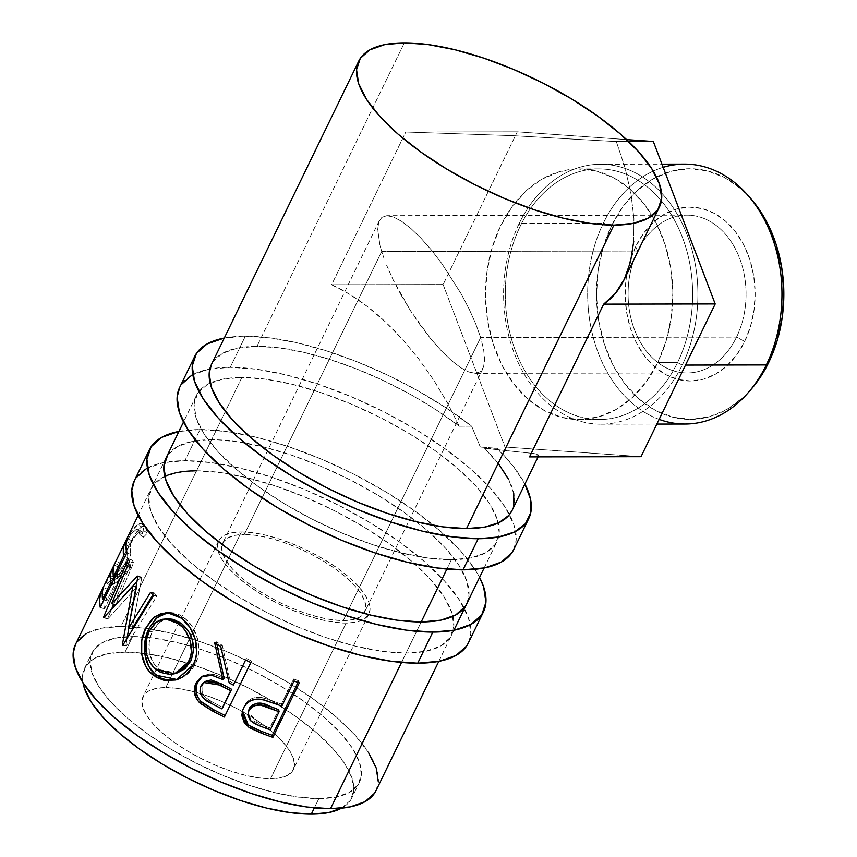 <?xml version="1.0" encoding="UTF-8"?>
<svg xmlns="http://www.w3.org/2000/svg" width="857" height="857" viewBox="0 0 857 857"><rect width="100%" height="100%" fill="white"/><g stroke="black" fill="none" stroke-linecap="round" stroke-linejoin="round"><path stroke-width="0.64" stroke-dasharray="4.29 3.21" d="M178.931 431.414A185.669 67.392 -154.1 0 1 200.002 429.571L184.887 460.702A185.669 67.392 25.9 0 0 134.281 480.852M164.79 476.438A167.104 60.654 25.9 0 0 150.993 488.961A167.104 60.654 25.9 0 0 228.883 590.794A167.104 60.654 25.9 0 0 406.079 653.088L421.194 621.957L406.079 653.088A167.104 60.654 25.9 0 0 451.618 634.941A167.104 60.654 25.9 0 0 373.727 533.118A167.104 60.654 25.9 0 0 196.532 470.825L211.647 439.705A167.104 60.654 -154.1 0 1 261.299 446.368M261.31 446.368A167.104 60.654 -154.1 0 1 413.331 519.16A167.104 60.654 -154.1 0 1 466.733 603.821L451.618 634.941M150.993 488.961L166.097 457.842A167.104 60.654 -154.1 0 1 211.647 439.705L196.532 470.825L220.195 472.539L246.987 477.692L275.858 486.08L305.703 497.381L335.387 511.168L363.754 526.905L389.731 543.991L412.303 561.764L430.61 579.546L443.947 596.654L451.8 612.423L453.878 626.253L450.086 637.619L440.573 646.071L425.715 651.299L406.079 653.088L382.415 651.374L355.623 646.221L326.753 637.833L296.908 626.531L267.223 612.744L238.857 597.008L212.879 579.921L190.308 562.149L172 544.366L158.663 527.259L150.811 511.49L148.732 497.66L152.525 486.294L162.037 477.842L176.896 472.614L196.532 470.825M468.436 642.825L470.825 633.398L468.522 618.026L459.791 600.5L444.976 581.496L424.633 561.742L399.555 541.988L370.695 523.006L339.168 505.523L306.195 490.204L273.029 477.649L240.946 468.329L211.186 462.609L184.887 460.702L163.066 462.694L146.558 468.49M135.995 477.885L134.388 480.638M468.329 643.061A185.669 67.392 25.9 0 0 381.772 529.915A185.669 67.392 25.9 0 0 184.887 460.702L200.002 429.571A185.669 67.392 -154.1 0 1 479.566 577.393L474.907 569.38L460.091 550.376L439.748 530.612L414.67 510.868L385.811 491.886L354.284 474.392L321.311 459.084L288.145 446.518L256.061 437.199L226.302 431.478L200.002 429.571L178.181 431.564M466.84 603.607L468.993 595.133L466.915 581.292L459.063 565.524L445.726 548.416L427.418 530.633L404.836 512.861L378.869 495.775L350.502 480.038L320.818 466.251L290.973 454.949L262.103 446.561L235.311 441.419L211.647 439.705L192.011 441.494L177.142 446.711L167.64 455.163M475.539 373.331L468.854 372.002L475.539 373.331L480.509 371.638L483.584 366.989L484.644 359.544L483.659 349.602L480.648 337.54L736.549 337.09A78.908 58.983 89.9 0 1 654.962 360.197A78.908 58.983 89.9 0 1 637.597 251.026L635.648 246.634A86.953 64.993 -90.1 0 0 654.769 366.935A86.953 64.993 -90.1 0 0 744.679 341.472L736.549 337.09L480.648 337.54L483.659 349.602L484.644 359.544L483.584 366.989L480.509 371.638L475.207 373.341L687.218 372.966A78.908 58.983 -90.1 0 0 736.549 337.09A78.908 58.983 -90.1 0 0 738.873 256.393A78.908 58.983 -90.1 0 0 686.939 215.15A78.908 58.983 -90.1 0 0 637.597 251.026A78.908 58.983 -90.1 0 0 635.273 331.723A78.908 58.983 -90.1 0 0 687.218 372.966M749.318 196.96A125.326 93.681 -90.1 0 0 611.577 225.702L603.328 223.184A129.964 97.152 89.9 0 1 663.168 167.329M519.256 223.334L520.392 225.862A125.326 93.681 89.9 0 1 649.97 189.161A125.326 93.681 89.9 0 1 677.544 362.565L682.236 365.093A129.964 97.152 -90.1 0 0 653.645 185.273A129.964 97.152 -90.1 0 0 519.256 223.334A129.964 97.152 89.9 0 1 600.521 164.244A129.964 97.152 89.9 0 1 686.071 232.172A129.964 97.152 89.9 0 1 682.236 365.093L685.514 365.082L682.236 365.093A129.964 97.152 89.9 0 1 600.971 424.183A129.964 97.152 89.9 0 1 515.421 356.255A129.964 97.152 89.9 0 1 519.256 223.334L603.328 223.184L519.256 223.334A129.964 97.152 -90.1 0 0 547.848 403.154A129.964 97.152 -90.1 0 0 682.236 365.093L677.544 362.565A125.326 93.681 -90.1 0 0 681.24 234.39A125.326 93.681 -90.1 0 0 598.743 168.893A125.326 93.681 -90.1 0 0 520.392 225.862L500.584 225.905A125.326 93.681 89.9 0 1 578.946 168.925A125.326 93.681 89.9 0 1 661.433 234.422A125.326 93.681 89.9 0 1 657.748 362.597L677.544 362.565L657.748 362.597L646.285 381.772L632.241 397.594L616.162 409.442L598.657 416.856L580.403 419.566L562.106 417.455L544.463 410.61L528.158 399.298L513.804 383.947L501.966 365.146L493.096 343.625L487.537 320.197L485.49 295.783L487.044 271.305L492.143 247.705L500.584 225.905L512.047 206.719L526.091 190.907L542.17 179.059L559.664 171.636L577.918 168.936L596.215 171.036L613.858 177.881L630.174 189.204L644.528 204.555L656.366 223.356L665.236 244.877L670.795 268.295L672.841 292.719L671.277 317.197L666.189 340.786L657.748 362.597A125.326 93.681 89.9 0 1 579.386 419.576A125.326 93.681 89.9 0 1 496.889 354.07A125.326 93.681 89.9 0 1 500.584 225.905L520.392 225.862A125.326 93.681 -90.1 0 0 516.696 354.037A125.326 93.681 -90.1 0 0 599.182 419.544A125.326 93.681 -90.1 0 0 677.544 362.565A125.326 93.681 89.9 0 1 547.955 399.266A125.326 93.681 89.9 0 1 520.392 225.862L519.256 223.334M381.697 251.476L637.597 251.026L381.697 251.476L383.925 258.161L381.697 251.476L244.277 534.489L381.697 251.476L379.94 245.209L381.697 251.476M386.603 265.188L393.224 280.025L386.603 265.188M401.312 295.419L393.224 280.025L410.535 310.78L401.312 295.419M420.562 325.521L410.535 310.78L430.985 339.061L420.562 325.521M441.43 350.899L430.985 339.061L441.43 350.899L451.468 360.561L441.43 350.899M460.734 367.685L451.468 360.561L460.734 367.685L468.854 372.002L460.734 367.685M343.228 620.554A78.908 28.645 25.9 0 0 364.728 611.984A78.908 28.645 25.9 0 0 327.942 563.895A78.908 28.645 25.9 0 0 244.277 534.489L255.45 535.293L268.102 537.725L281.728 541.688L295.826 547.023L309.838 553.536L323.239 560.971L335.505 569.037L346.164 577.425L354.809 585.824L361.108 593.901L364.814 601.346L365.8 607.881L364.011 613.248L359.512 617.244L352.495 619.707L343.228 620.554L332.045 619.74L319.404 617.308L305.767 613.355L291.669 608.009L277.657 601.507L264.256 594.072L251.99 586.006L241.331 577.607L232.686 569.209L226.387 561.131L222.681 553.686L221.706 547.152L223.495 541.785L227.983 537.8L235 535.336L244.277 534.489A78.908 28.645 25.9 0 0 222.766 543.049A78.908 28.645 25.9 0 0 259.553 591.137A78.908 28.645 25.9 0 0 343.228 620.554L394.188 515.603L343.228 620.554M386.807 215.685L393.481 217.014L401.612 221.331L410.878 228.455L420.916 238.128L431.35 249.955L441.784 263.495L461.034 293.597L469.111 308.991L475.731 323.828L480.648 337.54L394.188 515.603L480.648 337.54L475.731 323.828L469.111 308.991L461.034 293.597L441.784 263.495L431.35 249.955L420.916 238.128L410.878 228.455L401.612 221.331L393.481 217.014L386.807 215.685L381.836 217.378L378.751 222.027L377.691 229.472L379.94 245.209L377.691 229.472L378.751 222.027L381.836 217.378L386.807 215.685L686.939 215.15M684.593 164.094A129.964 97.152 -90.1 0 0 603.328 223.184A129.964 97.152 -90.1 0 0 599.493 356.105A129.964 97.152 -90.1 0 0 685.043 424.033M224.277 338.033A185.669 67.392 -154.1 0 1 245.348 336.201A185.669 67.392 -154.1 0 1 471.65 426.186L459.234 426.208L436.481 410.107L411.274 394.884L384.45 381.065L356.887 369.088L329.484 359.351L303.132 352.173L278.696 347.781L256.993 346.324L404.343 42.85L256.993 346.324A167.104 60.654 25.9 0 0 211.443 364.461M513.664 549.68A185.669 67.392 25.9 0 0 509.487 514.554A185.669 67.392 25.9 0 0 230.233 367.321L245.348 336.201L230.233 367.321A185.669 67.392 25.9 0 0 209.815 369.046A185.669 67.392 25.9 0 0 179.627 387.482M241.363 531.951A83.547 30.327 -154.1 0 1 329.956 563.103A83.547 30.327 -154.1 0 1 368.906 614.008A83.547 30.327 -154.1 0 1 346.132 623.082L270.566 778.713A83.547 30.327 25.9 0 0 293.34 769.64A83.547 30.327 25.9 0 0 254.39 718.723A83.547 30.327 25.9 0 0 165.797 687.582L241.363 531.951L165.797 687.582L177.624 688.439L191.015 691.01L205.455 695.209L220.378 700.855L235.214 707.753L249.408 715.616L262.392 724.165L273.672 733.046L282.831 741.937L289.495 750.496L293.426 758.381L294.465 765.301L292.569 770.979L287.813 775.21L280.389 777.813L270.566 778.713L258.728 777.856L245.338 775.285L230.908 771.086L215.975 765.43L201.138 758.541L186.955 750.678L173.971 742.13L162.68 733.249L153.532 724.358L146.858 715.799L142.926 707.914L141.898 700.994L143.794 695.316L148.54 691.085L155.974 688.482L165.797 687.582A83.547 30.327 25.9 0 0 143.023 696.655A83.547 30.327 25.9 0 0 181.973 747.572A83.547 30.327 25.9 0 0 270.566 778.713L346.132 623.082A83.547 30.327 -154.1 0 1 257.539 591.941A83.547 30.327 -154.1 0 1 218.589 541.024A83.547 30.327 -154.1 0 1 241.363 531.951L231.54 532.85L224.116 535.464L219.36 539.685L217.464 545.373L218.503 552.283L222.424 560.167L229.098 568.727L238.246 577.618L249.537 586.499L262.521 595.047L276.704 602.91L291.551 609.809L306.474 615.455L320.904 619.654L334.305 622.225L346.132 623.082L355.955 622.193L363.389 619.579L368.135 615.347L370.031 609.67L368.992 602.75L365.071 594.865L358.397 586.317L349.249 577.425L337.958 568.534L324.974 559.996L310.791 552.122L295.944 545.234L281.021 539.578L266.591 535.389L253.201 532.808L241.363 531.951M314.348 807.883L318.868 798.585A148.54 53.916 -154.1 0 1 161.362 743.223A148.54 53.916 -154.1 0 1 92.117 652.702A148.54 53.916 -154.1 0 1 132.61 636.58L125.047 652.145A148.54 53.916 25.9 0 0 84.564 668.267A148.54 53.916 25.9 0 0 82.958 682.675L82.561 675.991L85.925 665.889L94.377 658.38L107.586 653.73L125.047 652.145L132.61 636.58A148.54 53.916 -154.1 0 1 290.105 691.953A148.54 53.916 -154.1 0 1 359.351 782.462A148.54 53.916 -154.1 0 1 318.868 798.585L314.348 807.883M401.526 662.461L421.194 621.957L401.526 662.461M376.052 790.572A167.104 60.654 25.9 0 0 298.15 688.739A167.104 60.654 25.9 0 0 120.966 626.456L241.878 377.455A167.104 60.654 -154.1 0 1 398.944 427.579A167.104 60.654 -154.1 0 1 498.271 522.974A167.104 60.654 -154.1 0 1 496.964 541.57A167.104 60.654 -154.1 0 1 451.414 559.707L446.872 569.08L451.414 559.707A167.104 60.654 -154.1 0 1 274.229 497.424A167.104 60.654 -154.1 0 1 196.328 395.591A167.104 60.654 -154.1 0 1 210.126 383.058A167.104 60.654 -154.1 0 1 241.878 377.455L120.966 626.456A167.104 60.654 25.9 0 0 75.416 644.593M112.246 568.748L106.9 580.446L106.45 582.964L107.918 583.006L117.27 575.786L127.061 565.159L126.268 562.653L118.416 571.34L110.874 577.254L109.535 576.675L110.671 572.733L120.944 551.244L130.832 534.34L136.081 529.54L138.663 529.765L139.83 534.725L143.783 530.708L143.58 526.616L142.358 524.152L140.323 523.466L138.405 524.13L132.182 530.462L126.632 539.706L117.527 557.886M351.798 798.028A148.54 53.916 25.9 0 1 341.461 808.205L350.427 800.406L353.802 790.304L351.959 778.006L344.975 763.983L333.116 748.782L316.844 732.971L296.779 717.17L273.694 701.99L248.476 688L222.092 675.745L195.557 665.696L169.89 658.24L146.086 653.666L125.047 652.145A148.54 53.916 25.9 0 1 282.553 707.507A148.54 53.916 25.9 0 1 351.798 798.028L359.351 782.462M376.159 790.358L378.301 781.884M368.381 752.275L355.034 735.167L336.726 717.384L314.155 699.612L288.188 682.526L259.821 666.789L230.137 653.013L200.292 641.7L171.411 633.312L144.629 628.17L120.966 626.456L101.319 628.245L86.461 633.462M76.959 641.925L75.512 644.4M132.61 636.58L153.639 638.101L177.453 642.675L203.12 650.131L229.644 660.179L256.029 672.434L281.246 686.425L304.331 701.615L324.396 717.405L340.668 733.217L352.527 748.418L359.512 762.441L361.354 774.739L357.99 784.841L349.538 792.35L336.33 796.999L318.868 798.585L297.829 797.064L274.026 792.489L248.359 785.033L221.824 774.985L195.439 762.73L170.222 748.739L147.136 733.56L127.072 717.759L110.799 701.947L98.941 686.746L91.956 672.724L90.114 660.426L93.488 650.324L101.94 642.814L115.149 638.176L132.61 636.58M116.981 559.01L125.808 541.26L129.943 543.359L125.808 541.26C130.328 532.454 134.303 526.884 137.72 524.559L141.651 526.851L137.72 524.559L141.919 523.809L143.783 530.708L147.393 533.161L143.783 530.708L139.83 534.725L143.505 537.146L139.83 534.725L138.352 529.519L134.988 530.151L138.92 532.454L134.988 530.151C129.311 535.411 123.012 545.716 116.091 561.056L120.237 563.135L116.091 561.056L110.714 572.637L109.846 577.361L112.471 576.332L116.413 578.625L113.906 579.6L114.806 574.822L120.237 563.135C127.157 547.837 133.381 537.607 138.92 532.454L142.112 531.843L143.505 537.146L147.393 533.161L145.636 526.134L141.651 526.851C138.32 529.133 134.41 534.629 129.943 543.359L112.288 579.482L110.757 585.449L113.82 584.131C117.87 581.657 123.483 576.15 130.671 567.602L129.943 565.074L126.268 562.653L129.943 565.074C124.179 572.058 119.659 576.579 116.413 578.625L112.471 576.332C115.834 574.201 120.441 569.637 126.268 562.653L127.061 565.159C119.755 573.751 114.035 579.311 109.889 581.839L106.675 583.231L107.671 578.496L113.081 567.045M119.08 565.309L114.902 563.285L119.08 565.309L129.943 543.359L136.231 532.658L141.651 526.851L144.169 525.812L146.119 526.53L147.265 529.037L147.393 533.161L143.505 537.146L142.466 532.133L140.944 531.597L137.977 533.161L134.86 536.557L125.079 553.343L114.795 574.843L113.606 578.861L114.859 579.514L122.219 573.708L129.943 565.074L130.671 567.602L127.061 565.159L130.671 567.602L121.041 578.175L114.527 583.649L113.82 584.131L109.889 581.839L113.82 584.131L110.767 585.46L111.024 582.556L119.08 565.309M121.008 561.324L117.72 568.105M102.294 593.762L104.918 594.972L107.628 589.38L103.418 587.441L107.628 589.38L104.918 594.972L102.294 593.762M114.774 577.489L117.634 578.582L114.774 577.489A162.455 58.972 25.9 0 0 114.924 584.163L106.782 600.928L103.922 599.836A162.455 58.972 25.9 0 0 104.479 608.92L100.258 607.377L104.479 608.92L130.928 554.458L126.707 552.904L130.928 554.458L104.479 608.92A162.455 58.972 -154.1 0 1 104.918 594.972A162.455 58.972 25.9 0 0 103.922 599.825L106.782 600.928A162.455 58.972 -154.1 0 1 107.628 589.38A162.455 58.972 -154.1 0 0 106.782 600.928L114.924 584.163L112.063 583.071L114.924 584.163A162.455 58.972 -154.1 0 1 115.759 572.626L113.145 571.415L115.759 572.626L118.48 567.034L114.27 565.095L118.48 567.034L115.759 572.626A162.455 58.972 25.9 0 0 114.763 577.479M117.634 578.582A162.455 58.972 -154.1 0 1 118.48 567.034A162.455 58.972 -154.1 0 0 117.634 578.582L127.811 557.628L124.951 556.536L127.811 557.628A162.455 58.972 -154.1 0 1 128.646 546.091L126.033 544.881L128.646 546.091L131.367 540.499L127.157 538.55L131.367 540.499L128.646 546.091A162.455 58.972 25.9 0 0 127.811 557.628L117.634 578.582M130.928 554.458A162.455 58.972 -154.1 0 1 131.367 540.499A162.455 58.972 -154.1 0 0 130.928 554.458M137.848 576.729L141.759 577.618L132.096 628.856L141.759 577.618A162.455 58.972 -154.1 0 1 141.309 576.965L137.388 576.054L141.309 576.965L136.841 581.592L141.309 576.965A162.455 58.972 -154.1 0 0 141.759 577.618L137.848 576.729M115.149 604.71L115.759 604.892L126.761 592.412L115.759 604.892L115.149 604.71M129.386 561.539L133.531 562.845L115.759 604.892L133.531 562.845A162.455 58.972 -154.1 0 1 132.535 560.21L128.357 558.828L132.535 560.21L113.692 604.271L132.535 560.21A162.455 58.972 -154.1 0 0 133.531 562.845L129.386 561.539M103.493 617.308L107.618 618.583L112.042 608.138L107.618 618.583L103.493 617.308M103.665 617.704L107.789 618.968A162.455 58.972 -154.1 0 1 107.618 618.583A162.455 58.972 25.9 0 0 107.789 618.968L103.665 617.704M135.781 586.852L136.799 587.088L107.789 618.968L136.799 587.088L135.781 586.852M122.347 644.925L125.947 645.439L127.093 638.294L125.947 645.439L122.347 644.925M128.764 628.363L136.799 587.088L128.764 628.363M122.744 645.375L126.343 645.867A162.455 58.972 -154.1 0 1 125.947 645.439A162.455 58.972 25.9 0 0 126.343 645.867L122.744 645.375M153.51 595.519L156.992 595.883L126.343 645.867L156.992 595.883A162.455 58.972 -154.1 0 1 154.078 592.808L150.521 592.358L154.078 592.808L152.846 594.822L154.078 592.808A162.455 58.972 -154.1 0 0 156.992 595.883L153.51 595.519M168.486 612.53L170.157 612.434L184.019 617.768L181.298 618.068L184.019 617.768C196.671 626.703 203.366 648.931 195.385 663.854L193.382 664.657L195.385 663.854L177.228 679.547L183.344 677.041L188.133 673.591L192.204 669.135L195.385 663.854L197.624 657.951L198.749 651.609L197.464 638.561L192.257 626.649L186.258 619.654L179.306 614.737L174.378 612.905L168.486 612.53M176.574 673.248L167.447 673.441L159.081 669.574L152.792 662.193L149.322 652.423L149.193 641.604L150.404 636.355L153.521 629.252L157.924 623.575L161.459 620.929L165.315 619.322L170.329 618.893M190.64 635.262L192.439 640.318M168.818 618.85L159.381 622.332L152.332 631.502L149.107 631.373L152.332 631.502C146.151 646.649 148.4 659.344 159.081 669.574L156.37 669.874L159.081 669.574L176.703 673.216M202.638 676.162L213.843 674.223L224.052 678.326L213.104 674.084L209.312 673.859L202.413 676.323M216.885 644.121L216.446 641.829L214.668 642.771L216.446 641.829L216.885 644.121M220.699 646.392L222.317 645.342A162.455 58.972 -154.1 0 1 216.446 641.829A162.455 58.972 -154.1 0 0 222.317 645.342L230.222 681.594L229.194 682.954L230.222 681.594L222.317 645.342L220.699 646.392M234.325 683.682A162.455 58.972 -154.1 0 1 230.222 681.594A162.455 58.972 -154.1 0 0 234.325 683.682M245.788 660.061L246.527 658.54L245.788 660.061M250.833 662.568L251.604 661.068A162.455 58.972 -154.1 0 1 246.527 658.54A162.455 58.972 -154.1 0 0 251.604 661.068L225.155 715.541A162.455 58.972 -154.1 0 1 225.123 715.52A162.455 58.972 25.9 0 0 225.155 715.541L250.833 662.568M205.551 681.401L202.477 684.989C200.624 692.949 203.902 698.605 212.322 701.958A162.455 58.972 -154.1 0 0 222.788 707.432A162.455 58.972 -154.1 0 1 212.322 701.958L205.412 697.459L202.231 692.959L201.984 686.232L203.966 682.772L206.012 681.122M202.477 684.989L200.859 686.029L202.477 684.989M212.322 701.958L211.111 703.233L212.322 701.958M242.499 710.667L243.966 706.457C247.716 699.291 253.779 696.355 262.167 697.652L262.049 699.451L262.167 697.652L277.282 702.611L277.593 704.572L277.282 702.611L269.848 699.89L262.167 697.652L256.607 697.394L251.294 698.841L246.934 702.022L243.431 707.636L242.231 712.606M281.814 706.147L281.396 704.133A162.455 58.972 -154.1 0 1 277.282 702.611A162.455 58.972 -154.1 0 0 281.396 704.133L293.597 678.99L294.026 681.004L293.597 678.99L281.396 704.133L281.814 706.147M299.318 682.89L298.739 680.833A162.455 58.972 -154.1 0 1 293.597 678.99A162.455 58.972 -154.1 0 0 298.739 680.833L297.968 682.418L298.739 680.833L299.318 682.89M248.273 713.774L248.326 711.192L248.219 712.103L259.328 723.865L252.204 720.276L250.265 718.487L248.273 713.774M269.859 727.872A162.455 58.972 -154.1 0 1 259.328 723.865L259.457 725.761L259.328 723.865A162.455 58.972 -154.1 0 0 269.859 727.872L278.675 709.714L269.859 727.872L270.287 729.885L269.859 727.872M248.316 711.267L248.219 712.103M497.049 448.286A185.669 67.392 -154.1 0 1 524.913 484.023L513.375 466.39L497.049 448.286L484.633 448.307L497.049 448.286L480.327 447.043L497.049 448.286M624.175 279.596L630.548 261.653L633.762 241.245L633.912 218.471L630.998 193.875L625.096 168.036L616.333 141.566L628.631 141.544L616.333 141.566L512.357 135.652L405.79 131.999L331.616 284.749L349.41 294.155L367.342 306.517L385.082 321.6L402.276 339.126L418.591 358.751L433.717 380.08L447.354 402.715L459.234 426.208L471.65 426.186L480.327 447.043L504.998 447L641.025 456.685L504.998 447L480.327 447.043L471.65 426.186L446.358 408.093L418.248 390.985L388.253 375.409L357.38 361.911L326.656 350.92L297.1 342.811L269.687 337.84L245.348 336.201L223.527 338.183M633.762 241.245L633.912 218.471L630.998 193.875L625.096 168.036L616.333 141.566L512.357 135.652L405.79 131.999L517.296 131.807L405.79 131.999L331.616 284.749L443.123 284.556L331.616 284.749C343.143 289.859 355.044 297.111 367.342 306.517C378.837 315.29 390.481 326.163 402.276 339.126L418.591 358.751L433.717 380.08L447.354 402.715L459.234 426.208A167.104 60.654 25.9 0 0 256.993 346.324L237.346 348.113L222.488 353.341L212.975 361.793L211.54 364.268M512.186 510.226L513.782 505.555M513.75 493.536L508.758 479.674M498.945 464.43L484.633 448.307L533.825 453.546L538.003 454.617L538.678 455.538L529.519 456.888L538.678 455.538C539.46 455.003 537.842 454.339 533.825 453.546L484.633 448.307A167.104 60.654 25.9 0 1 512.079 510.44M513.782 549.444L516.171 540.028L513.868 524.655L505.137 507.13L490.311 488.115L469.979 468.361L444.89 448.618L416.041 429.636L384.514 412.142L351.531 396.823L318.365 384.268L286.292 374.948L256.532 369.228L230.233 367.321L208.412 369.313L191.904 375.12M181.33 384.514L179.734 387.268M451.414 559.707L427.75 557.993L400.969 552.851L372.099 544.463L342.243 533.15L312.569 519.374L284.192 503.637L258.225 486.551L235.654 468.779L217.346 450.996L204.009 433.888L196.146 418.109L194.078 404.279L197.871 392.913L207.373 384.461L222.231 379.244L241.878 377.455L265.541 379.158L292.323 384.311L321.193 392.699L351.049 404.001L380.722 417.788L409.1 433.524L435.067 450.611L457.638 468.383L475.946 486.165L489.283 503.273L497.146 519.042L499.213 532.883L495.432 544.238L485.919 552.701L471.061 557.918L451.414 559.707M517.296 131.807L626.563 139.595L517.296 131.807L443.123 284.556L517.296 131.807M443.123 284.556L504.998 447L443.123 284.556M538.089 456.867L538.678 455.538M750.85 389.603L743.233 397.402L727.154 409.239L709.65 416.663L691.406 419.373L673.109 417.263L655.455 410.417L639.151 399.105L624.796 383.754L612.959 364.953L604.089 343.432L598.529 320.004L596.483 295.59L598.036 271.112L603.135 247.512L611.577 225.702L623.039 206.526L637.083 190.704L653.163 178.867L670.667 171.443L688.91 168.733L707.218 170.843L724.861 177.688L741.166 189.001L750.539 198.31M635.648 246.634L629.788 261.771L626.253 278.139L625.171 295.119L626.585 312.055L630.441 328.306L636.601 343.239L644.818 356.287L654.769 366.935L666.082 374.788L678.326 379.533L691.021 381.001L703.683 379.115L715.831 373.973L726.982 365.757L736.72 354.777L744.679 341.472L750.528 326.346L754.064 309.966L755.146 292.987L753.732 276.05L749.875 259.8L743.715 244.866L735.499 231.819L725.547 221.17L714.235 213.318L701.99 208.572L689.296 207.115L676.634 208.99L664.496 214.132L653.334 222.359L643.596 233.329L635.648 246.634L637.597 251.026A78.908 58.983 89.9 0 1 719.194 227.919A78.908 58.983 89.9 0 1 736.549 337.09L744.679 341.472A86.953 64.993 -90.1 0 0 725.547 221.17A86.953 64.993 -90.1 0 0 635.648 246.634M659.151 419.373A129.964 97.152 89.9 0 1 603.328 223.184L611.577 225.702A125.326 93.681 -90.1 0 0 628.492 388.317A125.326 93.681 -90.1 0 0 751.193 389.217M482.984 368.467L364.728 611.984M600.521 164.244L661.958 164.137M578.946 168.925L598.743 168.893M368.906 614.008L293.34 769.64M84.564 668.267L92.117 652.702M196.328 395.591L183.494 422.019M166.001 458.056L138.159 515.389M438.795 661.368L453.899 630.249M484.13 567.998L496.964 541.57M113.906 579.6L109.846 577.372M142.112 531.843L138.352 529.519M145.636 526.134L141.919 523.809M110.757 585.449L106.675 583.231M170.157 612.434L166.804 612.455M178.16 679.29L176.349 679.837M203.559 675.573L201.727 676.644M242.681 709.896L242.285 711.449M218.589 541.024L143.023 696.655M579.386 419.576L599.182 419.544M600.971 424.183L656.869 424.076M379.362 220.549L222.766 543.049"/><path stroke-width="1.29" d="M149.397 449.732L134.281 480.852A185.669 67.392 25.9 0 0 220.838 593.997A185.669 67.392 25.9 0 0 417.723 663.211L432.828 632.08A185.669 67.392 -154.1 0 1 235.954 562.878A185.669 67.392 -154.1 0 1 149.397 449.732A185.669 67.392 -154.1 0 1 178.931 431.414L161.673 437.37L151.111 446.765L146.901 459.384L149.204 474.757L157.934 492.282L172.75 511.286L193.093 531.051L218.171 550.794L247.03 569.776L278.546 587.259L311.53 602.578L344.696 615.144L376.78 624.464L406.539 630.184L432.828 632.08L417.723 663.211L439.545 661.218L456.053 655.423L466.615 646.028L468.436 642.825M466.647 604.014L466.733 603.821A167.104 60.654 -154.1 0 1 421.194 621.957A167.104 60.654 -154.1 0 1 243.999 559.675A167.104 60.654 -154.1 0 1 166.097 457.842L183.494 422.019M196.532 470.825A167.104 60.654 25.9 0 0 164.79 476.438M146.558 468.49L135.995 477.885M134.388 480.638L131.785 490.515L134.088 505.887L142.819 523.413L157.634 542.417L177.977 562.171L203.055 581.924L231.915 600.907L263.442 618.39L296.415 633.709L329.581 646.264L361.665 655.584L391.424 661.304L417.723 663.211A185.669 67.392 25.9 0 0 468.329 643.061L483.434 611.93A185.669 67.392 -154.1 0 1 432.828 632.08L454.66 630.099L471.168 624.292L481.73 614.898L485.94 602.278L483.637 586.906L479.566 577.393A185.669 67.392 -154.1 0 1 483.434 611.93M167.64 455.163L163.848 466.529L165.926 480.359L173.778 496.139L187.115 513.247L205.423 531.029L227.994 548.801L253.972 565.888L282.339 581.624L312.023 595.401L341.868 606.713L370.738 615.101L397.519 620.243L421.194 621.957L440.83 620.168L455.688 614.951L465.201 606.488L466.84 603.607M663.168 167.329A129.964 97.152 89.9 0 1 747.765 195.16A129.964 97.152 89.9 0 1 766.308 364.943L768.74 362.404A125.326 93.681 -90.1 0 0 750.861 198.674A125.326 93.681 -90.1 0 0 749.318 196.96M656.869 424.076L685.043 424.033A129.964 97.152 -90.1 0 0 766.308 364.943L685.514 365.082L766.308 364.943A129.964 97.152 -90.1 0 0 770.143 232.022A129.964 97.152 -90.1 0 0 684.593 164.094L661.958 164.137M358.804 60.986L211.443 364.461A167.104 60.654 25.9 0 0 289.345 466.294A167.104 60.654 25.9 0 0 466.529 528.587L613.891 225.112A167.104 60.654 -154.1 0 1 436.706 162.819A167.104 60.654 -154.1 0 1 358.804 60.986A167.104 60.654 -154.1 0 1 404.343 42.85L428.018 44.564L454.799 49.717L483.669 58.105L513.525 69.406L543.199 83.193L571.576 98.93L597.543 116.006L620.114 133.788L638.422 151.571L651.759 168.668L659.622 184.448L661.69 198.278L657.897 209.644L648.395 218.096L633.537 223.323L613.891 225.112L590.227 223.398L563.445 218.246L534.564 209.858L504.719 198.556L475.035 184.769L446.668 169.033L420.701 151.946L398.119 134.174L379.812 116.391L366.475 99.283L358.622 83.515L356.544 69.674L360.336 58.319L369.849 49.867L384.707 44.639L404.343 42.85A167.104 60.654 -154.1 0 1 581.539 105.132A167.104 60.654 -154.1 0 1 659.44 206.965A167.104 60.654 -154.1 0 1 613.891 225.112L466.529 528.587L484.816 527.055L499.074 522.599L508.833 515.346L512.186 510.226M194.743 356.351L179.627 387.482A185.669 67.392 25.9 0 0 266.184 500.627A185.669 67.392 25.9 0 0 463.059 569.83L478.174 538.71A185.669 67.392 -154.1 0 1 281.3 469.497A185.669 67.392 -154.1 0 1 194.743 356.351A185.669 67.392 -154.1 0 1 224.277 338.033L207.008 343.989L196.446 353.384L192.236 366.014L194.539 381.376L203.27 398.901L218.096 417.916L238.428 437.67L263.517 457.424L292.366 476.406L323.892 493.889L356.866 509.208L390.042 521.763L422.115 531.083L451.875 536.803L478.174 538.71L463.059 569.83A185.669 67.392 25.9 0 0 513.664 549.68L528.78 518.549A185.669 67.392 -154.1 0 1 478.174 538.71L498.645 536.985L514.554 531.951L525.384 523.766L530.762 512.711L530.515 499.149L524.655 483.541M341.461 808.205A148.54 53.916 25.9 0 1 311.305 814.15L290.277 812.629L266.463 808.055L240.796 800.599L214.271 790.55L187.887 778.295L162.669 764.305L139.584 749.114L119.519 733.324L103.247 717.513L91.388 702.312L84.404 688.289L82.958 682.675A148.54 53.916 25.9 0 0 169.59 768.386A148.54 53.916 25.9 0 0 311.305 814.15L314.348 807.883L311.305 814.15L328.767 812.565L341.975 807.915M117.527 557.886L75.416 644.593A167.104 60.654 25.9 0 0 153.317 746.426A167.104 60.654 25.9 0 0 330.513 808.708L401.526 662.461L330.513 808.708A167.104 60.654 25.9 0 0 376.052 790.572L438.795 661.368M421.194 621.957L446.872 569.08L421.194 621.957M242.231 712.606L243.388 719.002L246.302 723.329L251.937 727.239L261.031 731.171A162.455 58.972 25.9 0 0 272.29 735.295A162.455 58.972 -154.1 0 1 261.031 731.171L261.289 733.121A167.104 60.654 25.9 0 0 272.869 737.363L272.29 735.295L297.968 682.418L272.29 735.295L272.869 737.363L299.318 682.89L272.869 737.363A167.104 60.654 -154.1 0 1 261.289 733.121L249.623 727.829L244.395 723.029L241.824 715.638L242.552 710.517L244.17 706.886L246.516 703.693L250.94 700.533L256.372 699.141L264.117 699.923L277.593 704.572A167.104 60.654 25.9 0 0 281.814 706.147L294.026 681.004A167.104 60.654 25.9 0 0 299.318 682.89A167.104 60.654 25.9 0 1 294.026 681.004L281.814 706.147A167.104 60.654 25.9 0 1 277.593 704.572L262.049 699.451C253.415 698.091 247.234 700.983 243.527 708.107L242.274 711.449L248.166 726.865L261.289 733.121L261.031 731.171L248.294 725.076L248.166 726.865L248.294 725.076L242.499 710.667M202.413 676.323L199.735 678.915L197.196 683.361L196.114 687.271L196.274 692.777L198.256 697.994L200.784 701.315L213.896 709.832A162.455 58.972 25.9 0 0 225.123 715.52A162.455 58.972 -154.1 0 1 213.896 709.832L212.793 711.16A167.104 60.654 25.9 0 0 224.384 717.041L250.833 662.568L224.384 717.041A167.104 60.654 -154.1 0 1 212.793 711.16L199.295 702.44L196.681 699.055L194.228 690.999L195.974 683.104L200.699 677.309L207.726 674.92L211.604 675.187L222.841 679.601L214.668 642.771A167.104 60.654 25.9 0 0 220.699 646.392L229.194 682.954A167.104 60.654 25.9 0 0 233.404 685.107L245.616 659.976A167.104 60.654 25.9 0 0 250.833 662.568A167.104 60.654 25.9 0 1 245.616 659.976L233.404 685.107A167.104 60.654 25.9 0 1 229.194 682.954L220.699 646.392A167.104 60.654 25.9 0 1 214.668 642.771L222.841 679.601L212.225 675.316L201.706 676.655L195.974 683.104C192.729 690.592 194.175 697.373 200.334 703.426L212.793 711.16L213.896 709.832L201.781 702.279L200.334 703.426L201.781 702.279C195.814 696.323 194.464 689.606 197.742 682.14L195.974 683.104L197.742 682.14L202.638 676.162M156.285 677.298L149.418 671.481L145.797 666.403L141.705 654.073L141.759 640.64L145.733 628.192L152.492 618.497L161.416 613.269L171.4 613.001L176.446 614.93L181.298 618.068L189.793 627.153L195.235 639.226L196.692 652.381L195.61 658.754L193.382 664.657L190.179 669.938L186.076 674.363L181.223 677.758L175.824 679.997L164.383 680.458L156.285 677.298M111.656 603.66L137.388 576.054A167.104 60.654 25.9 0 0 137.848 576.729L128.454 628.32L150.521 592.358A167.104 60.654 25.9 0 0 153.51 595.519L122.744 645.375A167.104 60.654 -154.1 0 1 122.347 644.925L132.889 586.199L103.665 617.704A167.104 60.654 -154.1 0 1 103.493 617.308L128.357 558.828A167.104 60.654 25.9 0 0 129.386 561.539L111.656 603.66L115.759 604.892L111.656 603.66L129.386 561.539A167.104 60.654 25.9 0 1 128.357 558.828L103.493 617.308A167.104 60.654 25.9 0 0 103.665 617.704L132.889 586.199L136.799 587.088L132.889 586.199L122.347 644.925L122.969 645.01L122.347 644.925A167.104 60.654 25.9 0 0 122.744 645.375L153.51 595.519A167.104 60.654 25.9 0 1 150.521 592.358L128.454 628.32L137.848 576.729A167.104 60.654 25.9 0 1 137.388 576.054L111.656 603.66M126.707 552.904L100.258 607.377A167.104 60.654 -154.1 0 1 100.708 593.023L103.418 587.441A167.104 60.654 25.9 0 0 102.551 599.311L110.692 582.546A167.104 60.654 -154.1 0 1 111.56 570.676L114.27 565.095A167.104 60.654 25.9 0 0 113.403 576.965L123.579 556.011A167.104 60.654 -154.1 0 1 124.447 544.141L127.157 538.55A167.104 60.654 25.9 0 0 126.707 552.904L126.011 545.352L127.157 538.55L124.447 544.141A167.104 60.654 25.9 0 0 123.579 556.011L113.403 576.965L114.774 577.489L113.403 576.965A167.104 60.654 25.9 0 1 114.27 565.095L111.56 570.676A167.104 60.654 25.9 0 0 110.692 582.546L102.551 599.311L103.922 599.836A162.455 58.972 25.9 0 0 103.911 599.846L102.551 599.311A167.104 60.654 25.9 0 1 103.418 587.441L100.708 593.023L102.294 593.762L100.708 593.023L99.562 599.825L100.258 607.377L126.707 552.904M113.542 566.081L112.246 568.748M75.512 644.4L73.166 653.28L75.234 667.121L83.097 682.89L96.434 699.998L114.742 717.78L137.313 735.552L163.28 752.639L191.657 768.375L221.331 782.162L251.187 793.464L280.057 801.852L306.838 807.005L330.513 808.708L350.149 806.919L365.007 801.702L374.52 793.25L376.159 790.358M378.301 781.884L376.234 768.054L368.381 752.275M86.461 633.462L76.959 641.925M113.081 567.045L116.981 559.01M112.063 583.071L110.692 582.546L112.063 583.071M113.145 571.415L111.56 570.676L113.145 571.415M124.951 556.536L123.579 556.011L124.951 556.536M126.033 544.881L124.447 544.141L126.033 544.881M132.096 628.856L128.454 628.32L132.096 628.856L152.846 594.822L132.096 628.856M126.761 592.412L136.841 581.592L126.761 592.412M112.042 608.138L113.692 604.271L112.042 608.138M127.093 638.294L128.764 628.363L127.093 638.294M145.733 628.192L149.054 628.406L157.324 617.276L168.486 612.53L164.565 613.344L155.76 618.69L149.054 628.406L145.733 628.192C137.72 643.2 140.441 666.371 153.853 675.616L164.651 680.512L176.349 679.837L193.382 664.657C201.395 649.788 194.271 627.238 181.298 618.068L166.815 612.455L154.656 616.654L145.733 628.192M177.228 679.547L156.563 675.305L153.853 675.616L156.563 675.305C143.515 666.36 141.051 643.446 149.054 628.406L145.037 640.811L144.876 654.159L148.775 666.317L154.335 673.409L161.448 678.262L166.826 679.955L178.042 679.322M169.375 618.85L173.51 619.418L181.459 623.478L188.154 630.677L190.683 635.369M192.439 640.318L193.586 650.945L190.854 660.929L184.908 668.867L176.574 673.248M174.764 673.72L176.703 673.216L190.854 660.929L188.722 661.647L190.854 660.929C196.103 645.996 192.964 633.516 181.459 623.478L178.749 623.778C189.226 631.213 195.257 649.488 188.722 661.647L174.753 673.72L156.37 669.874C145.358 659.387 142.937 646.553 149.107 631.373L156.103 622.332L165.54 618.915L178.749 623.778L181.459 623.478L168.818 618.85L165.53 618.915M224.052 678.326L222.841 679.601L224.052 678.326L216.885 644.121L224.052 678.326M231.604 689.274L222.788 707.432L231.604 689.274L221.417 683.865L231.604 689.274L230.694 690.699L231.604 689.274M206.012 681.122L211.111 679.965L221.417 683.865L205.551 681.401L203.88 682.515M200.859 686.029L203.848 682.536L220.206 685.139L221.417 683.865L220.206 685.139L230.694 690.699L221.877 708.857L230.694 690.699L212.375 681.615L206.912 681.24L204.427 682.183L202.359 683.822L200.367 687.271L200.013 691.331L200.688 694.052L203.987 698.616L211.111 703.233A167.104 60.654 25.9 0 0 221.877 708.857A167.104 60.654 25.9 0 1 211.111 703.233C202.488 699.794 199.07 694.052 200.859 686.029M248.326 711.192L249.794 707.571L252.697 704.733L257.957 703.115L263.453 703.951L278.675 709.714L268.659 705.772C260.742 701.422 254.229 702.408 249.13 708.739L248.841 710.453C254.036 704.165 260.689 703.233 268.798 707.668L268.659 705.772L268.798 707.668L279.103 711.728L278.675 709.714L279.103 711.728L270.287 729.885L279.103 711.728L260.667 705.118L255 705.332L252.44 706.479L248.841 710.453L249.13 708.739L248.027 715.509L250.115 720.276L254.465 723.49L259.457 725.761A167.104 60.654 25.9 0 0 270.287 729.885A167.104 60.654 25.9 0 1 259.457 725.761L251.026 721.219L248.048 712.928M187.512 663.886L190.533 656.837L191.4 651.641L190.125 640.918L185.648 631.138L182.412 627.099L174.753 621.196L166.365 618.915L162.23 619.322L158.309 620.875L154.731 623.478L149.107 631.373L146.001 641.507L146.858 655.048L149.868 662.332L152.792 666.478L160.463 672.391L169.6 674.384L174.26 673.848L180.506 671.192L184.501 667.871L187.512 663.886M524.913 484.023A185.669 67.392 -154.1 0 1 528.78 518.549M211.54 364.268L209.194 373.149L211.261 386.989L219.124 402.758L232.461 419.866L250.769 437.648L273.34 455.421L299.307 472.507L327.674 488.244L357.358 502.031L387.214 513.332L416.084 521.72L442.865 526.873L466.529 528.587A167.104 60.654 25.9 0 0 512.079 510.44L538.089 456.867M513.782 505.555L513.75 493.536M508.758 479.674L498.945 464.43M179.734 387.268L177.12 397.134L179.424 412.506L188.154 430.032L202.98 449.036L223.323 468.8L248.401 488.544L277.261 507.526L308.777 525.009L341.761 540.328L374.927 552.894L407 562.213L436.759 567.934L463.059 569.83L484.88 567.848L501.399 562.042L511.961 552.647L513.782 549.444M191.904 375.12L181.33 384.514M624.357 279.2C619.033 290.148 612.134 298.461 603.692 304.139L529.519 456.888L641.025 456.685L715.199 303.946L641.025 456.685L529.519 456.888L603.692 304.139L715.199 303.946L653.334 141.501L626.563 139.595L653.334 141.501L628.631 141.544L653.334 141.501L715.199 303.946L603.692 304.139L615.337 293.48L624.357 279.2L630.548 261.653L633.762 241.245M750.539 198.31L755.52 204.352L767.358 223.152L776.228 244.684L781.788 268.102L783.834 292.516L782.28 316.994L777.181 340.593L768.74 362.404L757.277 381.579L750.85 389.603M748.118 392.752L751.193 389.217A125.326 93.681 -90.1 0 0 768.74 362.404L766.308 364.943A129.964 97.152 89.9 0 1 748.118 392.752A129.964 97.152 89.9 0 1 659.151 419.373M747.765 195.16L750.861 198.674M138.159 515.389L116.841 559.3M453.899 630.249L484.13 567.998M624.153 279.628L659.44 206.965"/></g></svg>
